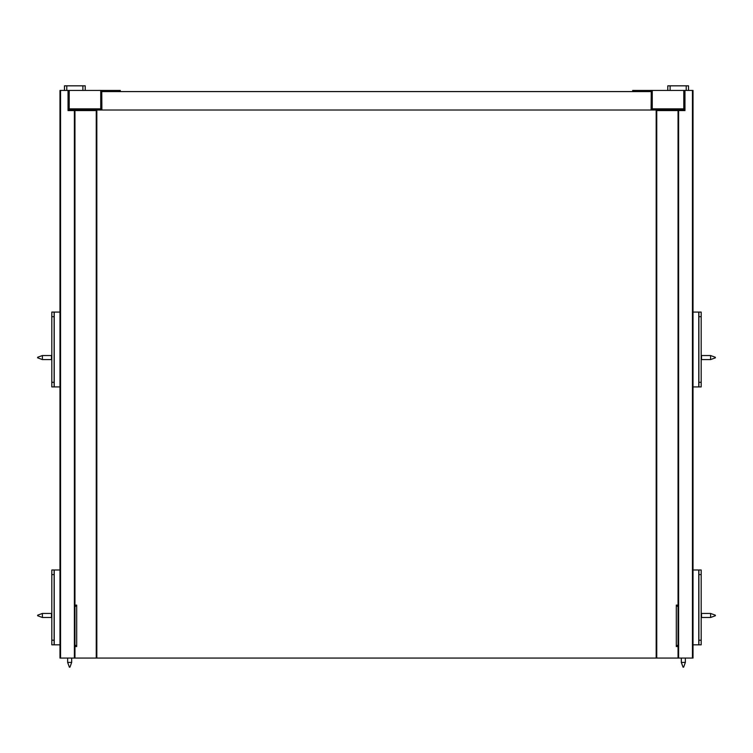 <?xml version="1.0" encoding="UTF-8"?>
<svg xmlns="http://www.w3.org/2000/svg" width="753" height="753" viewBox="0 0 753 753"><rect width="100%" height="100%" fill="white"/><g stroke="black" fill="none" stroke-linecap="round" stroke-linejoin="round"><path stroke-width="1.13" d="M59.986 386.92L54.112 386.92L54.112 382.317L51.816 382.317L51.816 386.92L54.225 386.92L54.225 312.081L51.816 312.081L51.816 316.684L54.112 316.684L54.112 312.081L51.816 312.081M54.112 382.317L54.112 316.684M51.816 382.317L51.816 316.684M54.112 312.081L59.986 312.081M59.986 644.832L54.112 644.832L54.112 640.219L51.816 640.219L51.816 644.832L54.225 644.832L54.225 569.993L51.816 569.993L51.816 574.595L54.112 574.595L54.112 569.993L59.986 569.993M54.112 640.219L54.112 574.595M51.816 640.219L51.816 574.595M66.782 90.445L66.782 85.833L64.476 85.833L64.476 90.445L64.476 85.833M66.782 85.833L82.896 85.833L82.896 90.445M85.202 90.445L85.202 85.833L82.896 85.833M85.202 110.587L85.202 110.013M59.986 658.066L59.986 90.445L59.986 658.066L96.826 658.066L96.252 658.066L96.252 110.587L68.043 110.587L68.043 90.445L100.742 90.445L100.742 110.013A1.148 1.148 0 0 0 101.9 108.865L69.201 108.865L69.201 110.013L100.742 110.013M68.043 97.438L69.201 98.088M68.043 103.782L69.201 103.782M60.56 658.066L60.56 90.445L59.986 90.445M60.56 90.445L68.043 90.445M74.952 110.013L74.952 658.066M69.201 96.196L68.043 96.196M96.252 110.587L96.826 110.587L96.252 110.587M120.32 91.593L120.32 90.445L100.742 90.445M94.991 110.587L94.991 110.013L101.9 110.013L101.74 91.593M101.74 90.445L101.9 91.593L651.26 91.593M69.201 108.865L69.201 90.445M74.952 606.259L76.684 606.259L76.684 605.101L74.952 605.101M74.952 646.554L76.684 646.554L76.684 645.406L74.952 645.406M76.684 606.259L76.684 645.406M701.184 386.92L698.888 386.92L698.888 382.317L701.184 382.317L701.184 386.92L698.775 386.92L698.775 312.081L701.184 312.081L701.184 316.684L698.888 316.684L698.888 312.081L701.184 312.081M698.888 382.317L698.888 316.684M701.184 382.317L701.184 316.684M693.014 386.92L698.888 386.92M698.888 312.081L693.014 312.081M693.014 644.832L698.888 644.832L698.888 640.219L701.184 640.219L701.184 644.832L698.775 644.832L698.775 569.993L701.184 569.993L701.184 574.595L698.888 574.595L698.888 569.993L693.014 569.993M698.888 640.219L698.888 574.595M701.184 640.219L701.184 574.595M667.798 90.445L667.798 85.833L670.104 85.833L670.104 90.445M686.218 90.445L686.218 85.833L670.104 85.833M686.218 85.833L688.524 85.833L688.524 90.445L688.524 85.833M667.798 110.587L667.798 110.013M632.68 91.593L632.68 90.445L652.258 90.445L652.258 110.013A1.148 1.148 0 0 1 651.1 108.865L683.799 108.865L683.799 90.445L652.258 90.445M651.26 90.445L651.1 110.013L658.009 110.013L658.009 110.587M683.799 108.865L683.799 110.013L652.258 110.013M693.014 658.066L693.014 90.445L693.014 658.066L656.174 658.066L656.748 658.066L656.748 110.587L656.174 110.587L684.957 110.587L684.957 90.445L683.799 90.445M684.957 97.438L683.799 98.088M684.957 103.782L683.799 103.782M692.44 658.066L692.44 90.445L684.957 90.445M692.44 90.445L693.014 90.445M678.048 110.013L678.048 658.066M683.799 96.196L684.957 96.196M678.048 606.259L676.316 606.259L676.316 605.101L678.048 605.101M678.048 646.554L676.316 646.554L676.316 645.406L678.048 645.406M676.316 606.259L676.316 645.406M96.826 110.587L96.826 658.066L656.174 658.066L656.174 110.587M651.1 110.013L101.9 110.013M108.517 90.445L117.148 90.445M67.648 658.066L67.648 662.424L69.37 667.167L67.648 662.424L69.37 667.167L67.648 662.424L71.676 662.424L69.944 667.167L69.37 667.167L69.944 667.167L71.676 662.424L71.676 658.066M37.65 615.756L37.65 615.182L37.65 615.756L42.394 617.479L42.394 613.45L37.65 615.182M42.394 617.479L51.468 617.479M51.468 613.337L51.468 617.601M54.225 611.154L54.225 619.785M37.65 357.844L37.65 357.27L37.65 357.844L42.394 359.576L42.394 355.548L37.65 357.27M42.394 359.576L51.468 359.576M51.468 355.425L51.468 359.689M54.225 353.242L54.225 361.873M644.483 90.445L635.852 90.445M715.35 615.756L715.35 615.182L715.35 615.756L710.606 617.479L710.606 613.45L701.532 613.45M710.606 617.479L701.532 617.479M701.532 613.337L701.532 617.601M698.775 611.154L698.775 619.785M715.35 357.844L715.35 357.27L715.35 357.844L710.606 359.576L710.606 355.548L701.532 355.548M710.606 359.576L701.532 359.576M701.532 355.425L701.532 359.689M698.775 353.242L698.775 361.873M69.944 667.167L71.676 662.424L69.944 667.167M683.056 667.167L683.63 667.167L683.056 667.167L681.324 662.424L681.324 658.066M683.63 667.167L685.352 662.424L681.324 662.424M82.896 110.013L82.896 110.587M74.378 110.587L74.378 658.066M119.172 90.445L119.172 91.593M670.104 110.013L670.104 110.587M633.828 90.445L633.828 91.593M678.622 110.587L678.622 658.066M51.468 613.45L42.394 613.45M51.468 355.548L42.394 355.548M715.35 615.182L710.606 613.45M715.35 357.27L710.606 355.548M685.352 658.066L685.352 662.424"/></g></svg>
